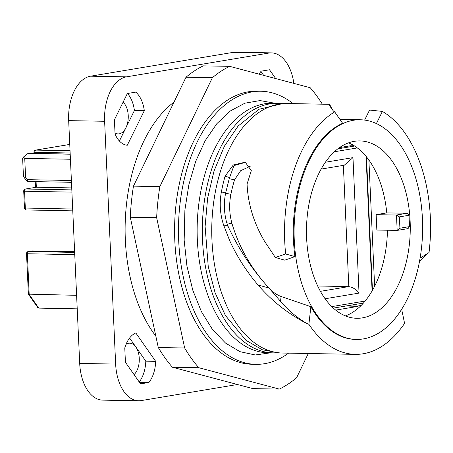 <?xml version="1.0" encoding="UTF-8"?>
<svg xmlns="http://www.w3.org/2000/svg" width="453" height="453" viewBox="0 0 453 453"><rect width="100%" height="100%" fill="white"/><g stroke="black" fill="none" stroke-linecap="round" stroke-linejoin="round"><path stroke-width="0.68" d="M293.844 83.386A40.668 23.788 -89 0 0 271.421 52.871A40.668 23.788 -89 0 0 268.85 53.063L126.506 76.846A40.668 23.788 -89 0 0 104.62 121.274L115.645 364.082A40.668 23.788 -89 0 0 138.635 400.775A40.668 23.788 -89 0 0 141.206 400.588L237.446 384.506M155.832 336.12A136.568 79.887 -89 0 1 174.009 102.084M135.736 92.123A27.956 16.353 -89 0 1 144.309 110.679L127.287 145.237A27.956 16.353 -89 0 1 115.062 134.094L114.411 119.807L127.361 93.522L135.736 92.123M155.696 361.358L135.809 332.961A27.956 16.353 -89 0 0 124.773 347.995L125.424 362.281L140.549 383.878L148.918 382.479A27.956 16.353 -89 0 0 155.696 361.358L145.798 361.177A27.956 16.353 -89 0 1 139.247 382.021M259.122 74.162A27.956 16.353 -89 0 1 261.138 71.172L269.512 69.773L275.662 78.556M308.295 353.504L296.607 377.728A167.746 98.125 -89 0 1 279.314 389.099L252.933 388.623L172.389 367.23A167.746 98.125 -89 0 1 158.284 347.519L130.271 217.219A167.746 98.125 -89 0 1 133.459 186.138L185.996 77.237A167.746 98.125 -89 0 1 203.289 65.861L229.671 66.342L310.22 87.735A167.746 98.125 -89 0 1 322.31 104.133M279.314 389.099L198.771 367.706A167.746 98.125 -89 0 1 184.665 347.995L156.653 217.695A167.746 98.125 -89 0 1 159.841 186.613L212.378 77.712A167.746 98.125 -89 0 1 229.671 66.342M255.917 364.337L252.027 364.263A136.568 79.887 -89 0 1 174.62 226.274A136.568 79.887 -89 0 1 256.964 91.178L260.854 91.246A136.568 79.887 91 0 0 178.51 226.347A136.568 79.887 91 0 0 255.917 364.337A136.568 79.887 91 0 0 288.572 353.147M293.085 103.607A136.568 79.887 91 0 0 260.854 91.246M275.13 103.278L260.039 100.577L244.886 103.182L230.294 110.979L216.868 123.652L205.181 140.673L195.713 161.325L188.856 184.745L184.898 209.966L184.161 240.192L186.93 265.985L192.763 290.147L201.409 311.636L212.491 329.529L225.537 343.074L239.994 351.675L255.237 354.971L270.617 352.825M277.593 103.324L272.412 103.233A124.79 73.001 91 0 0 232.576 122.344A124.79 73.001 91 0 0 198.08 210.52A124.79 73.001 -89 0 0 197.355 240.164A124.79 73.001 91 0 0 228.782 332.23A124.79 73.001 91 0 0 267.899 352.774L273.08 352.87A124.79 73.001 -89 0 1 202.531 240.26A124.79 73.001 -89 0 1 203.255 210.617A124.79 73.001 -89 0 1 277.593 103.324A124.79 73.001 -89 0 1 282.242 103.663M138.635 400.775L102.689 400.129A40.668 23.788 -89 0 1 79.7 363.431L68.675 120.628A40.668 23.788 -89 0 1 90.56 76.195L232.904 52.412A40.668 23.788 -89 0 1 235.475 52.225L271.421 52.871M127.469 93.505A27.956 16.353 -89 0 1 134.416 110.504L144.309 110.679M134.416 110.504L119.388 141.013M139.445 382.309L148.918 382.479M145.798 361.177L129.598 338.04M260.917 71.455L263.657 75.368M212.378 77.712L185.996 77.237M172.389 367.23L198.771 367.706M184.665 347.995L158.284 347.519M130.271 217.219L156.653 217.695M159.841 186.613L133.459 186.138M277.734 352.7A124.79 73.001 -89 0 1 273.08 352.87M115.011 132.961A16.772 9.813 91 0 0 118.148 133.907A16.772 9.813 91 0 0 125.906 127.78A16.772 9.813 91 0 0 123.091 102.197M134.06 374.608A16.772 9.813 91 0 0 138.425 366.505A16.772 9.813 91 0 0 135.86 346.981A16.772 9.813 91 0 0 129.779 343.17A16.772 9.813 91 0 0 126.053 344.342M346.352 305.934L357.847 305.996L357.864 306.392L335.639 310.107M345.407 315.911A88.703 51.885 91 0 0 361.171 305.441L357.847 305.996M348.527 146.093L353.912 145.594A88.703 51.885 -89 0 1 368.889 160.028L374.62 286.251A88.703 51.885 -89 0 1 361.171 305.441M357.864 306.392L346.2 305.962M339.586 147.587L350.571 145.753L350.588 146.149M353.912 145.594A88.703 51.885 91 0 0 348.538 142.871M329.195 104.32L287.026 103.494A124.79 73.001 91 0 0 212.689 210.787A124.79 73.001 91 0 0 211.964 240.43A124.79 73.001 91 0 0 282.513 353.04L355.288 354.354A124.79 73.001 -89 0 1 308.901 324.308L310.86 306.687A109.847 64.258 91 0 0 355.56 339.416L356.386 339.427A109.847 64.258 -89 0 1 311.874 307.032A109.847 64.258 -89 0 1 295.724 256.33A109.847 64.258 -89 0 1 343.187 123.42A109.847 64.258 -89 0 1 353.408 120.283A109.847 64.258 -89 0 1 360.356 119.768A109.847 64.258 -89 0 1 377.247 123.969A109.847 64.258 -89 0 1 420.05 258.346A109.847 64.258 -89 0 1 402.145 308.493A109.847 64.258 -89 0 1 363.334 338.912A109.847 64.258 -89 0 1 356.386 339.427M408.725 206.353A88.703 51.885 91 0 0 359.976 140.911A88.703 51.885 91 0 0 306.494 228.657A88.703 51.885 91 0 0 356.766 318.283A88.703 51.885 91 0 0 410.005 236.851A88.703 51.885 91 0 0 410.271 228.674A88.703 51.885 -89 0 0 409.574 213.295A88.703 51.885 91 0 0 408.725 206.353M368.889 160.028A88.703 51.885 91 0 1 386.777 212.887L407.1 213.25L408.929 215.288L399.399 216.885L396.471 215.028L376.149 214.66L376.851 230.039L397.173 230.407L396.471 215.028L407.1 213.25M374.62 286.251A88.703 51.885 91 0 0 387.451 230.232M386.777 212.887L376.149 214.66M329.303 104.258L329.648 104.411C328.38 103.867 329.659 106.098 333.482 111.115L334.71 111.88L342.627 123.284A109.847 64.258 91 0 0 294.937 256.602L285.656 253.969A124.79 73.001 91 0 1 284.744 241.749A124.79 73.001 -89 0 1 334.71 111.88M329.342 105.028L329.648 104.411L332.377 109.722M364.625 120.09L369.574 110.051L382.394 111.415A124.79 73.001 -89 0 1 430.35 217.423A124.79 73.001 -89 0 1 429.031 252.559L420.078 258.193M308.901 324.308L305.458 322.796C287.259 313.136 271.432 300.52 257.984 284.943C246.46 271.37 237.044 256.641 229.728 240.753L223.572 224.926C220.045 214.116 219.32 203.097 221.392 191.868A124.79 73.001 -89 0 1 225.062 176.228L233.255 165.017L245.209 162.168L251.319 170.634L247.072 183.997C247.91 203.827 253.754 222.955 264.609 241.381L275.367 257.497L285.656 253.969M427.36 253.612L419.461 261.624M401.658 309.274L404.586 323.368A124.79 73.001 -89 0 1 355.288 354.354M409.444 226.619L399.914 228.216L397.173 230.407L408.051 228.612L409.444 226.619A88.703 51.885 91 0 0 408.929 215.288M69.756 144.439L35.866 150.102A2.033 1.189 91.1 0 0 34.773 152.321L34.309 152.095M70.198 154.201L28.029 153.397L23.454 157.049L24.739 158.38L70.43 159.252M294.937 256.602L284.773 260.169L275.367 257.497M245.634 162.304L233.924 165.605L229.229 178.663L234.518 179.869L240.651 170.713L250.203 166.296M226.76 222.825L232.01 223.663C239.201 247.7 251.54 269.173 269.031 288.08L280.509 301.33L281.103 296.489C276.511 294.744 272.485 291.942 269.031 288.08C252.276 269.705 238.601 249.071 227.995 226.183L226.76 222.825C224.037 213.018 223.657 203.125 225.611 193.142L229.229 178.663M382.394 111.415L376.409 123.573M280.509 301.33C287.768 309.852 296.228 317.049 305.888 322.915L305.458 322.796M307.462 323.872L305.888 322.915M281.103 296.489L310.86 306.687M33.981 153.391L33.924 152.202A2.033 2.033 0 0 1 35.623 150.119A2.033 1.642 -99.5 0 1 35.866 150.102L70.039 150.753M71.919 192.129L24.564 191.228A2.033 1.189 -88.9 0 1 25.657 189.009L36.336 187.225L71.727 187.899M24.739 158.38L25.606 177.78L27.197 179.654A2.033 0.713 139.7 0 0 26.835 180.77A2.033 2.033 0 0 0 28.346 181.489A2.033 1.189 91.1 0 0 28.477 181.483M31.71 250.962L31.959 250.945A2.033 1.642 80.5 0 0 31.71 250.962L28.211 251.545A2.033 1.642 80.5 0 1 28.46 251.528A2.033 1.189 91.1 0 0 27.361 253.754L26.517 253.646L28.386 294.144L76.608 295.322M28.029 153.397L70.192 154.094M25.606 177.78L24.592 178.125L23.443 176.33L22.65 158.629L23.454 157.049M232.01 223.663C229.32 213.969 228.952 204.195 230.9 194.348A109.847 64.258 -89 0 1 233.612 183.006L234.518 179.869M321.154 169.082L344.274 165.22L352.978 157.627L359.042 293.091L325.067 298.765M343.374 165.373L348.804 286.59C353.38 287.553 356.794 289.722 359.042 293.091M72.69 209.026L24.473 208.018A2.033 2.033 0 0 0 26.467 209.96L26.467 209.96A2.033 1.189 -88.9 0 1 25.317 208.125L24.564 191.228L23.715 191.121L24.473 208.018M36.081 181.636L36.336 187.225L25.413 189.026A2.033 1.642 80.5 0 1 25.657 189.009L71.817 189.886M77.22 308.844L38.76 308.108L37.775 307.57M26.597 209.949A2.033 1.189 -88.9 0 1 26.467 209.96L72.769 210.843M320.384 291.341L348.804 286.59L317.655 286.002M115.645 364.082L79.7 363.431M104.62 121.274L68.675 120.628M126.506 76.846L90.56 76.195M268.85 53.063L232.904 52.412M354.625 146.036L337.887 148.833M357.338 147.927L334.427 151.755M34.819 153.408L34.773 152.321L70.141 152.995M229.388 177.457L225.062 176.228M221.392 191.868L225.628 193.069M227.995 226.183L223.572 224.926M269.031 288.08L257.984 284.943M426.205 254.343L426.279 254.711M399.914 228.216L399.399 216.885M365.141 301.041L331.726 306.624M366.069 156.37L372.094 290.934M325.418 162.231L352.978 157.627M71.478 182.31L28.346 181.489A2.033 1.189 91.1 0 1 27.197 179.654L71.393 180.498M38.76 308.108L29.185 294.422L27.361 253.754L74.762 254.654M225.611 193.142L230.9 194.348M74.66 252.412L28.46 251.528L31.959 250.945L74.626 251.76M282.366 103.663L258.991 109.264L238.068 126.104L224.416 146.172L214.043 170.957L207.655 197.927L205.113 226.477L208.238 266.5L215.079 292.712L225.401 315.486L245.939 340.311L262.202 349.722L277.859 352.7M69.756 144.416L35.623 150.119M339.931 119.399L360.356 119.768M363.385 303.091L333.306 308.114M366.477 156.868L372.451 290.305M35.498 187.344L35.243 181.619M37.775 307.576L28.386 294.144M28.754 153.29L70.192 154.077M24.592 178.125L26.835 180.77M25.413 189.026A2.033 2.033 0 0 0 23.715 191.121M28.211 251.545A2.033 2.033 0 0 0 26.517 253.646M74.626 251.715L32.435 250.911"/></g></svg>
